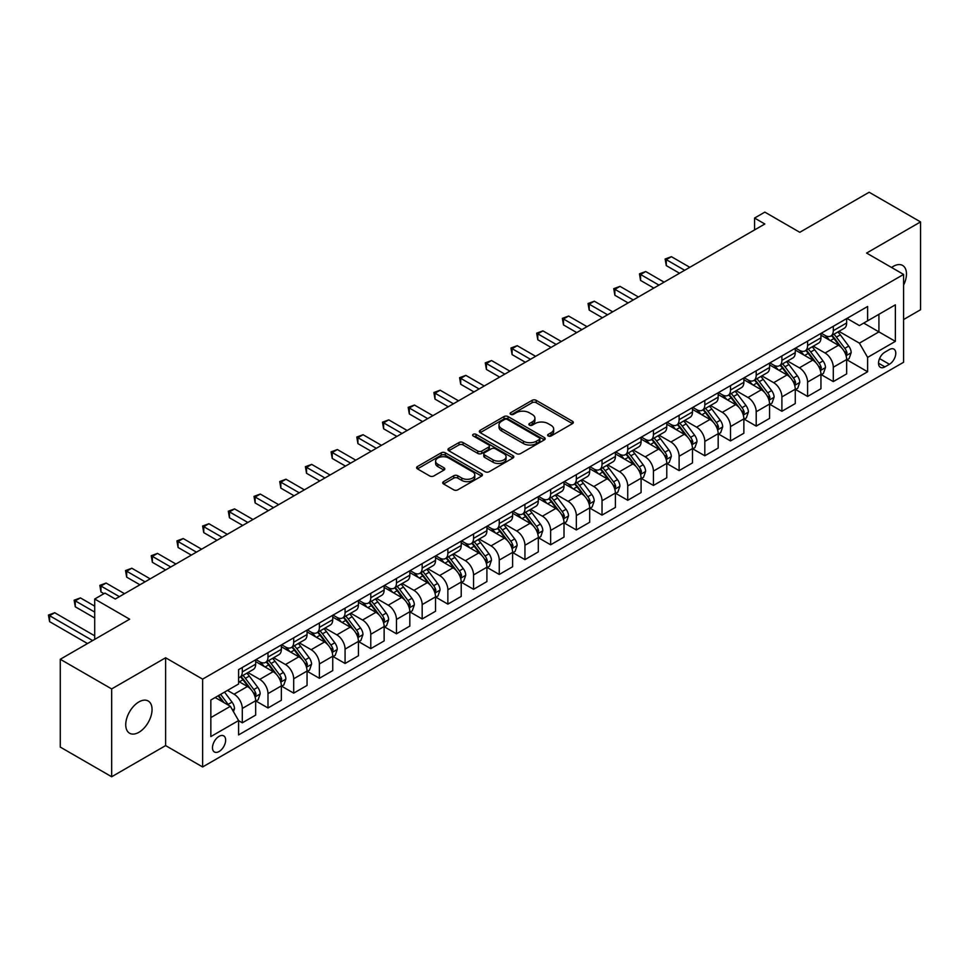 <?xml version="1.0" encoding="UTF-8"?>
<svg xmlns="http://www.w3.org/2000/svg" width="969" height="969" viewBox="0 0 969 969"><rect width="100%" height="100%" fill="white"/><g stroke="black" fill="none" stroke-linecap="round" stroke-linejoin="round"><path stroke-width="1.45" d="M548.236 435.989A1.999 1.151 0 0 0 551.058 435.989L572.497 423.61A2.859 1.647 0 0 0 573.333 422.448A2.859 1.647 0 0 0 572.497 421.285L536.172 400.318A2.859 1.647 0 0 0 532.138 400.318L510.699 412.697A1.999 1.151 0 0 0 510.118 413.509A1.999 1.151 0 0 0 510.699 414.32A1.999 1.151 0 0 0 513.522 414.32L516.295 412.721A9.133 5.269 0 0 1 529.219 412.721L532.235 414.466A9.133 5.269 0 0 1 534.912 418.196A9.133 5.269 0 0 1 532.235 421.927L529.462 423.526A1.999 1.151 0 0 0 528.88 424.349A1.999 1.151 0 0 0 529.462 425.161A1.999 1.151 0 0 0 532.296 425.161L535.07 423.562A9.133 5.269 0 0 1 547.982 423.562L551.01 425.306A9.133 5.269 0 0 1 553.674 429.037A9.133 5.269 0 0 1 551.01 432.755L548.236 434.366A1.999 1.151 0 0 0 547.642 435.178A1.999 1.151 0 0 0 548.236 435.989L548.236 434.366M138.894 732.31A18.605 10.744 120 0 0 151.055 715.909A18.605 10.744 120 0 0 148.196 700.999A18.605 10.744 120 0 0 138.894 701.919A18.605 10.744 120 0 0 126.745 718.32A18.605 10.744 120 0 0 129.592 733.23A18.605 10.744 120 0 0 138.894 732.31M903.592 285.104A18.605 10.744 120 0 0 902.611 265.445A18.605 10.744 120 0 0 893.309 266.366A18.605 10.744 120 0 0 891.577 267.505M219.067 751.532A9.302 5.366 120 0 0 225.147 743.332A9.302 5.366 120 0 0 223.718 735.883A9.302 5.366 120 0 0 219.067 736.343A9.302 5.366 120 0 0 212.986 744.543A9.302 5.366 120 0 0 214.415 751.992A9.302 5.366 120 0 0 219.067 751.532M443.56 481.629A2.859 1.647 0 0 0 442.724 482.792A2.859 1.647 0 0 0 443.56 483.955L453.746 489.842A2.859 1.647 0 0 0 457.78 489.842L481.593 476.094A2.859 1.647 0 0 0 482.429 474.931A2.859 1.647 0 0 0 481.593 473.768L445.28 452.802A2.859 1.647 0 0 0 441.246 452.802L417.433 466.549A2.859 1.647 0 0 0 416.597 467.712A2.859 1.647 0 0 0 417.433 468.875L429.739 475.985A2.859 1.647 0 0 0 433.773 475.985L443.959 470.098A2.859 1.647 0 0 0 444.795 468.935A2.859 1.647 0 0 0 443.959 467.773L437.855 464.248A7.631 4.409 0 0 1 435.626 461.123A7.631 4.409 0 0 1 440.338 457.053A7.631 4.409 0 0 1 448.659 458.01L472.569 471.818A7.631 4.409 0 0 1 474.798 474.931A7.631 4.409 0 0 1 470.086 479.001A7.631 4.409 0 0 1 461.765 478.044L457.78 475.743A2.859 1.647 0 0 0 453.746 475.743L443.56 481.629L443.56 483.955M903.592 319.54L920.55 309.741L920.55 221.913L869.157 192.25L799.776 232.306L764.832 212.126L754.56 218.061L764.832 223.996L115.263 599.024L104.979 593.089L94.708 599.024L94.708 639.383M111.665 688.923L111.665 776.75L165.626 745.597L165.626 657.769L111.665 688.923L60.272 659.259L129.652 619.203L94.708 599.024M165.626 657.769L202.618 679.136L903.592 274.433L903.592 362.261L202.618 766.964L202.618 679.136M920.55 221.913L866.589 253.066L903.592 274.433M516.501 453.613A2.859 1.647 0 0 0 520.535 453.613L544.348 439.865A2.859 1.647 0 0 0 545.184 438.703A2.859 1.647 0 0 0 544.348 437.54L508.022 416.573A2.859 1.647 0 0 0 503.989 416.573L480.188 430.309A2.859 1.647 0 0 0 479.352 431.484A2.859 1.647 0 0 0 480.188 432.646L516.501 453.613M474.023 436.425A1.999 1.151 0 0 1 476.045 436.704L476.045 434.33L512.976 455.648A2.859 1.647 0 0 1 513.812 456.811A2.859 1.647 0 0 1 512.976 457.986L489.163 471.733A2.859 1.647 0 0 1 485.13 471.733L448.804 450.755L458.991 444.916L458.991 442.542L448.804 448.429A2.859 1.647 0 0 0 447.969 449.592A2.859 1.647 0 0 0 448.804 450.755L448.804 448.429M458.991 444.916A2.859 1.647 0 0 1 463.037 444.916L463.037 442.542A2.859 1.647 0 0 0 458.991 442.542M463.037 442.542L477.765 451.045A2.859 1.647 0 0 0 481.799 451.045L488.558 447.145A2.859 1.647 0 0 0 489.393 445.982A2.859 1.647 0 0 0 488.558 444.819L473.223 435.965A1.999 1.151 0 0 1 472.642 435.154A1.999 1.151 0 0 1 473.865 434.088A1.999 1.151 0 0 1 476.045 434.33M111.665 776.75L60.272 747.087L60.272 659.259M889.409 349.555L884.891 352.171A9.012 5.208 120 0 0 878.992 360.117A9.012 5.208 120 0 0 880.385 367.336A9.012 5.208 120 0 0 884.891 366.888L889.409 364.271A9.012 5.208 120 0 0 895.295 356.338A9.012 5.208 120 0 0 893.915 349.119A9.012 5.208 120 0 0 889.409 349.555M846.954 318.401L859.394 325.584L867.618 320.836L867.618 306.483L238.592 669.64L238.592 684.005L210.842 700.018L210.842 736.573L238.592 720.561L238.592 734.914L867.618 371.757L867.618 357.391L859.394 343.147L838.96 331.35M867.618 320.836L895.368 304.823L895.368 341.367L867.618 357.391M165.626 745.597L202.618 766.964M754.56 218.061L754.56 229.932M863.706 323.089L878.919 331.882L878.919 314.307L895.368 304.823M859.394 343.147L878.919 331.882L895.368 341.367M210.842 717.593L230.368 706.316L215.166 697.535M238.592 720.67L242.298 722.813L242.298 708.448A11.628 6.71 -120 0 0 234.074 694.204L227.497 690.412M242.298 722.813L255.659 715.098L255.659 700.732A11.628 6.71 -120 0 0 247.434 686.5L238.592 681.389M255.961 701.035L267.989 707.976L267.989 693.61A11.628 6.71 -120 0 0 259.765 679.378L247.967 672.559M267.989 707.976L281.349 700.26L281.349 685.907A11.628 6.71 -120 0 0 273.125 671.662L255.659 661.573M281.664 686.197L293.692 693.138L293.692 678.784A11.628 6.71 -120 0 0 285.467 664.54L273.658 657.721M293.692 693.138L307.052 685.422L307.052 671.069A11.628 6.71 -120 0 0 298.827 656.825L281.349 646.735M307.355 671.36L319.382 678.3L319.382 663.947A11.628 6.71 -120 0 0 311.158 649.702L299.348 642.883M319.382 678.3L332.742 670.596L332.742 656.231A11.628 6.71 -120 0 0 324.518 641.987L307.052 631.897M333.057 656.534L345.073 663.474L345.073 649.109A11.628 6.71 -120 0 0 336.849 634.865L325.051 628.057M345.073 663.474L358.433 655.759L358.433 641.393A11.628 6.71 -120 0 0 350.221 627.149L332.742 617.071M358.748 641.696L370.776 648.636L370.776 634.271A11.628 6.71 -120 0 0 362.551 620.039L350.742 613.22M370.776 648.636L384.136 640.921L384.136 626.555A11.628 6.71 -120 0 0 375.911 612.323L358.433 602.233M384.439 626.858L396.466 633.799L396.466 619.445A11.628 6.71 -120 0 0 388.242 605.201L376.444 598.382M396.466 633.799L409.826 626.083L409.826 611.73A11.628 6.71 -120 0 0 401.602 597.485L384.136 587.396M410.141 612.02L422.169 618.961L422.169 604.608A11.628 6.71 -120 0 0 413.945 590.363L402.135 583.544M422.169 618.961L435.529 611.257L435.529 596.892A11.628 6.71 -120 0 0 427.305 582.648L409.826 572.558M435.832 597.183L447.86 604.135L447.86 589.77A11.628 6.71 -120 0 0 439.635 575.525L427.826 568.706M447.86 604.135L461.22 596.419L461.22 582.054A11.628 6.71 -120 0 0 452.995 567.81L435.529 557.72M461.523 582.357L473.55 589.297L473.55 574.932A11.628 6.71 -120 0 0 465.326 560.688L453.528 553.88M473.55 589.297L486.91 581.582L486.91 567.216A11.628 6.71 -120 0 0 478.698 552.984L461.22 542.894M487.225 567.519L499.253 574.46L499.253 560.094A11.628 6.71 -120 0 0 491.029 545.862L479.219 539.043M499.253 574.46L512.613 566.744L512.613 552.391A11.628 6.71 -120 0 0 504.389 538.146L486.91 528.057M512.916 552.681L524.944 559.622L524.944 545.268A11.628 6.71 -120 0 0 516.719 531.024L504.922 524.205M524.944 559.622L538.304 551.906L538.304 537.553A11.628 6.71 -120 0 0 530.079 523.308L512.613 513.219M538.619 537.843L550.634 544.796L550.634 530.431A11.628 6.71 -120 0 0 542.422 516.186L530.612 509.367M550.634 544.796L564.006 537.08L564.006 522.715A11.628 6.71 -120 0 0 555.782 508.471L538.304 498.381M564.309 523.018L576.337 529.958L576.337 515.593A11.628 6.71 -120 0 0 568.113 501.348L556.303 494.541M576.337 529.958L589.697 522.243L589.697 507.877A11.628 6.71 -120 0 0 581.473 493.633L564.006 483.555M590 508.18L602.028 515.12L602.028 500.755A11.628 6.71 -120 0 0 593.803 486.523L582.006 479.703M602.028 515.12L615.388 507.405L615.388 493.039A11.628 6.71 -120 0 0 607.175 478.807L589.697 468.717M615.703 493.342L627.73 500.283L627.73 485.929A11.628 6.71 -120 0 0 619.506 471.685L607.696 464.866M627.73 500.283L641.09 492.567L641.09 478.214A11.628 6.71 -120 0 0 632.866 463.969L615.388 453.88M641.393 478.504L653.421 485.445L653.421 471.091A11.628 6.71 -120 0 0 645.197 456.847L633.387 450.028M653.421 485.445L666.781 477.741L666.781 463.376A11.628 6.71 -120 0 0 658.557 449.132L641.09 439.042M667.096 463.666L679.112 470.619L679.112 456.254A11.628 6.71 -120 0 0 670.899 442.009L659.09 435.202M679.112 470.619L692.484 462.903L692.484 448.538A11.628 6.71 -120 0 0 684.259 434.294L666.781 424.216M692.787 448.841L704.814 455.781L704.814 441.416A11.628 6.71 -120 0 0 696.59 427.172L684.78 420.364M704.814 455.781L718.174 448.066L718.174 433.7A11.628 6.71 -120 0 0 709.95 419.468L692.484 409.378M718.477 434.003L730.505 440.943L730.505 426.59A11.628 6.71 -120 0 0 722.28 412.346L710.483 405.526M730.505 440.943L743.865 433.228L743.865 418.874A11.628 6.71 -120 0 0 735.641 404.63L718.174 394.54M744.18 419.165L756.208 426.106L756.208 411.752A11.628 6.71 -120 0 0 747.983 397.508L736.174 390.689M756.208 426.106L769.568 418.39L769.568 404.037A11.628 6.71 -120 0 0 761.343 389.792L743.865 379.703M769.87 404.327L781.898 411.28L781.898 396.915A11.628 6.71 -120 0 0 773.674 382.67L761.864 375.851M781.898 411.28L795.258 403.564L795.258 389.199A11.628 6.71 -120 0 0 787.034 374.955L769.568 364.865M795.573 389.502L807.589 396.442L807.589 382.077A11.628 6.71 -120 0 0 799.377 367.832L787.567 361.025M807.589 396.442L820.949 388.726L820.949 374.361A11.628 6.71 -120 0 0 812.737 360.129L795.258 350.039M821.264 374.664L833.292 381.604L833.292 367.239A11.628 6.71 -120 0 0 825.067 353.007L813.257 346.187M833.292 381.604L846.652 373.889L846.652 359.535A11.628 6.71 -120 0 0 838.427 345.291L820.949 335.201M821.264 333.239L825.067 335.431A11.628 6.71 -120 0 0 830.881 336.013A11.628 6.71 -120 0 0 833.292 330.695L833.292 326.299M795.573 348.077L799.377 350.269A11.628 6.71 -120 0 0 805.191 350.851A11.628 6.71 -120 0 0 807.589 345.521L807.589 341.136M769.87 362.915L773.674 365.107A11.628 6.71 -120 0 0 779.488 365.688A11.628 6.71 -120 0 0 781.898 360.359L781.898 355.974M744.18 377.753L747.983 379.945A11.628 6.71 -120 0 0 753.797 380.514A11.628 6.71 -120 0 0 756.208 375.197L756.208 370.8M718.477 392.578L722.28 394.783A11.628 6.71 -120 0 0 728.094 395.352A11.628 6.71 -120 0 0 730.505 390.035L730.505 385.638M692.787 407.416L696.59 409.608A11.628 6.71 -120 0 0 702.404 410.19A11.628 6.71 -120 0 0 704.814 404.86L704.814 400.476M667.096 422.254L670.899 424.446A11.628 6.71 -120 0 0 676.713 425.028A11.628 6.71 -120 0 0 679.112 419.698L679.112 415.313M641.393 437.092L645.197 439.284A11.628 6.71 -120 0 0 651.011 439.853A11.628 6.71 -120 0 0 653.421 434.536L653.421 430.139M615.703 451.917L619.506 454.122A11.628 6.71 -120 0 0 625.32 454.691A11.628 6.71 -120 0 0 627.73 449.374L627.73 444.977M590 466.755L593.803 468.948A11.628 6.71 -120 0 0 599.617 469.529A11.628 6.71 -120 0 0 602.028 464.199L602.028 459.815M564.309 481.593L568.113 483.785A11.628 6.71 -120 0 0 573.927 484.367A11.628 6.71 -120 0 0 576.337 479.037L576.337 474.653M538.619 496.431L542.422 498.623A11.628 6.71 -120 0 0 548.236 499.205A11.628 6.71 -120 0 0 550.634 493.875L550.634 489.478M512.916 511.257L516.719 513.461A11.628 6.71 -120 0 0 522.533 514.03A11.628 6.71 -120 0 0 524.944 508.713L524.944 504.316M487.225 526.094L491.029 528.299A11.628 6.71 -120 0 0 496.843 528.868A11.628 6.71 -120 0 0 499.253 523.551L499.253 519.154M461.523 540.932L465.326 543.124A11.628 6.71 -120 0 0 471.14 543.706A11.628 6.71 -120 0 0 473.55 538.376L473.55 533.992M435.832 555.77L439.635 557.962A11.628 6.71 -120 0 0 445.449 558.544A11.628 6.71 -120 0 0 447.86 553.214L447.86 548.829M410.141 570.608L413.945 572.8A11.628 6.71 -120 0 0 419.759 573.369A11.628 6.71 -120 0 0 422.169 568.052L422.169 563.655M384.439 585.433L388.242 587.638A11.628 6.71 -120 0 0 394.056 588.207A11.628 6.71 -120 0 0 396.466 582.89L396.466 578.493M358.748 600.271L362.551 602.464A11.628 6.71 -120 0 0 368.365 603.045A11.628 6.71 -120 0 0 370.776 597.716L370.776 593.331M333.045 615.109L336.849 617.301A11.628 6.71 -120 0 0 342.675 617.883A11.628 6.71 -120 0 0 345.073 612.553L345.073 608.169M307.355 629.947L311.158 632.139A11.628 6.71 -120 0 0 316.972 632.709A11.628 6.71 -120 0 0 319.382 627.391L319.382 622.994M281.664 644.773L285.467 646.977A11.628 6.71 -120 0 0 291.281 647.546A11.628 6.71 -120 0 0 293.692 642.229L293.692 637.832M255.961 659.61L259.765 661.803A11.628 6.71 -120 0 0 265.579 662.384A11.628 6.71 -120 0 0 267.989 657.067L267.989 652.67M846.954 359.826L867.618 371.757M830.881 336.013L844.241 328.297A11.628 6.71 -120 0 0 846.652 322.98L846.652 318.583M805.191 350.851L818.551 343.135A11.628 6.71 -120 0 0 820.949 337.806L820.949 333.421M779.488 365.688L792.848 357.973A11.628 6.71 -120 0 0 795.258 352.643L795.258 348.259M753.797 380.514L767.157 372.799A11.628 6.71 -120 0 0 769.568 367.481L769.568 363.084M728.094 395.352L741.455 387.636A11.628 6.71 -120 0 0 743.865 382.319L743.865 377.922M702.404 410.19L715.764 402.474A11.628 6.71 -120 0 0 718.174 397.157L718.174 392.76M676.713 425.028L690.073 417.312A11.628 6.71 -120 0 0 692.484 411.982L692.484 407.598M651.011 439.853L664.371 432.15A11.628 6.71 -120 0 0 666.781 426.82L666.781 422.436M625.32 454.691L638.68 446.975A11.628 6.71 -120 0 0 641.09 441.658L641.09 437.261M599.617 469.529L612.989 461.813A11.628 6.71 -120 0 0 615.388 456.496L615.388 452.099M573.927 484.367L587.287 476.651A11.628 6.71 -120 0 0 589.697 471.322L589.697 466.937M548.236 499.205L561.596 491.489A11.628 6.71 -120 0 0 564.006 486.159L564.006 481.775M522.533 514.03L535.893 506.315A11.628 6.71 -120 0 0 538.304 500.997L538.304 496.6M496.843 528.868L510.203 521.152A11.628 6.71 -120 0 0 512.613 515.835L512.613 511.438M471.14 543.706L484.512 535.99A11.628 6.71 -120 0 0 486.91 530.661L486.91 526.276M445.449 558.544L458.809 550.828A11.628 6.71 -120 0 0 461.22 545.499L461.22 541.114M419.759 573.369L433.119 565.666A11.628 6.71 -120 0 0 435.529 560.336L435.529 555.94M394.056 588.207L407.416 580.492A11.628 6.71 -120 0 0 409.826 575.174L409.826 570.777M368.365 603.045L381.725 595.329A11.628 6.71 -120 0 0 384.136 590.012L384.136 585.615M342.675 617.883L356.035 610.167A11.628 6.71 -120 0 0 358.433 604.838L358.433 600.453M316.972 632.709L330.332 625.005A11.628 6.71 -120 0 0 332.742 619.675L332.742 615.291M291.281 647.546L304.641 639.831A11.628 6.71 -120 0 0 307.052 634.513L307.052 630.116M265.579 662.384L278.939 654.669A11.628 6.71 -120 0 0 281.349 649.351L281.349 644.954M238.592 677.694A11.628 6.71 -120 0 0 239.888 677.222L253.248 669.506A11.628 6.71 -120 0 0 255.659 664.177L255.659 659.792M239.888 677.222A11.628 6.71 -120 0 0 242.298 671.892L242.298 667.508M230.368 706.316L238.592 720.561M549.023 436.28L551.01 435.129A9.133 5.269 0 0 0 553.674 431.411L553.674 429.037M534.912 418.196L534.912 420.57A9.133 5.269 0 0 1 532.235 424.301L530.261 425.439M572.461 423.635L536.172 402.692A2.859 1.647 0 0 0 532.138 402.692L511.499 414.611M544.348 437.54L544.348 439.865L508.022 418.947A2.859 1.647 0 0 0 503.989 418.947L480.224 432.671L480.188 430.309M539.297 439.514A1.999 1.151 0 0 0 539.89 438.703A1.999 1.151 0 0 0 539.297 437.891L507.417 419.48A1.999 1.151 0 0 0 504.595 419.48L501.676 421.164A9.133 5.269 0 0 0 498.999 424.894A9.133 5.269 0 0 0 501.676 428.625L523.466 441.21A9.133 5.269 0 0 0 536.378 441.21L539.297 439.514L539.297 441.888A1.999 1.151 0 0 0 539.89 441.077L539.89 438.703M498.999 424.894L498.999 427.268A9.133 5.269 0 0 0 501.676 430.999L501.676 428.625M539.297 441.888L536.378 443.584A9.133 5.269 0 0 1 523.466 443.584L501.676 430.999M463.037 444.916L477.765 453.419A2.859 1.647 0 0 0 481.799 453.419L488.558 449.519A2.859 1.647 0 0 0 489.393 448.356L489.393 445.982M476.045 436.704L512.928 457.998M493.051 459.875A7.631 4.409 0 0 0 501.361 460.832A7.631 4.409 0 0 0 506.072 456.762A7.631 4.409 0 0 0 503.844 453.637L495.413 448.78A2.859 1.647 0 0 0 491.38 448.78L484.621 452.68A2.859 1.647 0 0 0 483.785 453.843A2.859 1.647 0 0 0 484.621 455.006L493.051 459.875L493.051 462.249A7.631 4.409 0 0 0 501.361 463.206A7.631 4.409 0 0 0 506.072 459.136L506.072 456.762M483.785 453.843L483.785 456.217A2.859 1.647 0 0 0 484.621 457.38L484.621 455.006M493.051 462.249L484.621 457.38M474.798 474.931L474.798 477.305A7.631 4.409 0 0 1 470.086 481.375A7.631 4.409 0 0 1 461.765 480.418L457.78 478.117A2.859 1.647 0 0 0 453.746 478.117L443.596 483.979M435.626 461.123L435.626 463.497A7.631 4.409 0 0 0 437.855 466.622L437.855 464.248M443.923 470.122L437.855 466.622M481.557 476.118L445.28 455.176A2.859 1.647 0 0 0 441.246 455.176L417.469 468.899L417.433 466.549M846.652 360.008L849.123 358.578L851.17 352.643A7.704 4.445 -120 0 0 848.711 346.09L840.317 334.874A22.239 12.839 -120 0 0 837.882 331.967M829.537 340.155A22.239 12.839 -120 0 0 824.982 335.383M845.949 355.284L847.015 352.97A7.704 4.445 -120 0 0 844.811 348.343L836.404 337.127A22.239 12.839 -120 0 0 833.982 334.22M831.911 335.419A18.459 10.659 60 0 1 834.939 338.859L842.049 348.356M689.807 267.311L671.408 256.688L666.272 259.656L666.272 265.591L679.523 273.246M831.511 335.649A22.239 12.839 60 0 1 833.946 338.556L839.529 346.006M666.272 265.591L665.134 259.002L684.671 270.278M665.134 259.002L671.408 256.688M820.949 374.846L823.42 373.416L825.479 367.481A7.704 4.445 -120 0 0 823.02 360.916L814.614 349.712A22.239 12.839 -120 0 0 812.192 346.805M803.834 354.993A22.239 12.839 -120 0 0 799.292 350.221M820.259 370.122L821.312 367.808A7.704 4.445 -120 0 0 819.108 363.181L810.714 351.965A22.239 12.839 -120 0 0 808.291 349.058M806.22 350.257A18.459 10.659 60 0 1 809.248 353.697L816.358 363.181M664.104 282.149L645.717 271.526L640.57 274.493L640.57 280.429L653.833 288.084M805.82 350.487A22.239 12.839 60 0 1 808.243 353.382L813.827 360.843M640.57 280.429L639.443 273.839L658.968 285.116M639.443 273.839L645.717 271.526M795.258 389.671L797.729 388.254L799.776 382.319A7.704 4.445 -120 0 0 797.317 375.754L788.923 364.538A22.239 12.839 -120 0 0 786.501 361.643M778.143 369.819A22.239 12.839 -120 0 0 773.589 365.059M794.556 384.959L795.622 382.646A7.704 4.445 -120 0 0 793.417 378.007L785.023 366.803A22.239 12.839 -120 0 0 782.589 363.896M780.517 365.083A18.459 10.659 60 0 1 783.558 368.535L790.656 378.019M638.414 296.986L620.015 286.364L614.879 289.331L614.879 295.266L628.13 302.922M780.13 365.313A22.239 12.839 60 0 1 782.552 368.22L788.136 375.681M614.879 295.266L613.752 288.677L633.278 299.954M613.752 288.677L620.015 286.364M769.568 404.509L772.027 403.08L774.086 397.157A7.704 4.445 -120 0 0 771.627 390.592L763.233 379.376A22.239 12.839 -120 0 0 760.798 376.469M752.453 384.657A22.239 12.839 -120 0 0 747.898 379.896M768.865 399.785L769.931 397.484A7.704 4.445 -120 0 0 767.727 392.845L759.321 381.629A22.239 12.839 -120 0 0 756.898 378.734M754.827 379.921A18.459 10.659 60 0 1 757.855 383.373L764.965 392.857M612.723 311.824L594.324 301.202L589.188 304.169L589.188 310.104L602.439 317.759M754.427 380.151A22.239 12.839 60 0 1 756.85 383.058L762.446 390.507M589.188 310.104L588.05 303.515L607.575 314.792M588.05 303.515L594.324 301.202M743.865 419.347L746.336 417.918L748.395 411.982A7.704 4.445 -120 0 0 745.936 405.43L737.53 394.213A22.239 12.839 -120 0 0 735.108 391.306M726.75 399.494A22.239 12.839 -120 0 0 722.196 394.734M743.162 414.623L744.228 412.309A7.704 4.445 -120 0 0 742.024 407.683L733.63 396.466A22.239 12.839 -120 0 0 731.195 393.559M729.136 394.758A18.459 10.659 60 0 1 732.164 398.198L739.274 407.695M587.02 326.65L568.621 316.039L563.486 318.995L563.486 324.93L576.749 332.585M728.736 394.989A22.239 12.839 60 0 1 731.159 397.896L736.743 405.345M563.486 324.93L562.359 318.353L581.884 329.617M562.359 318.353L568.621 316.039M718.174 434.185L720.645 432.755L722.692 426.82A7.704 4.445 -120 0 0 720.233 420.255L711.84 409.051A22.239 12.839 -120 0 0 709.405 406.144M701.059 414.332A22.239 12.839 -120 0 0 696.505 409.56M717.472 429.461L718.538 427.147A7.704 4.445 -120 0 0 716.333 422.52L707.927 411.304A22.239 12.839 -120 0 0 705.505 408.397M703.433 409.596A18.459 10.659 60 0 1 706.462 413.036L713.572 422.52M561.33 341.488L542.931 330.865L537.795 333.833L537.795 339.768L551.046 347.423M703.034 409.826A22.239 12.839 60 0 1 705.468 412.733L711.052 420.183M537.795 339.768L536.656 333.179L556.194 344.455M536.656 333.179L542.931 330.865M692.484 449.01L694.943 447.593L697.002 441.658A7.704 4.445 -120 0 0 694.543 435.093L686.137 423.889A22.239 12.839 -120 0 0 683.714 420.982M675.357 429.158A22.239 12.839 -120 0 0 670.814 424.398M691.781 444.299L692.835 441.985A7.704 4.445 -120 0 0 690.631 437.346L682.237 426.142A22.239 12.839 -120 0 0 679.814 423.235M677.743 424.422A18.459 10.659 60 0 1 680.771 427.874L687.881 437.358M535.627 356.326L517.24 345.703L512.092 348.67L512.092 354.606L525.355 362.261M677.343 424.652A22.239 12.839 60 0 1 679.766 427.559L685.349 435.02M512.092 354.606L510.966 348.016L530.491 359.293M510.966 348.016L517.24 345.703M666.781 463.848L669.252 462.431L671.299 456.496A7.704 4.445 -120 0 0 668.84 449.931L660.446 438.715A22.239 12.839 -120 0 0 658.024 435.808M649.666 443.996A22.239 12.839 -120 0 0 645.112 439.236M666.078 459.136L667.144 456.823A7.704 4.445 -120 0 0 664.94 452.184L656.546 440.98A22.239 12.839 -120 0 0 654.111 438.073M652.04 439.26A18.459 10.659 60 0 1 655.08 442.712L662.178 452.196M509.936 371.163L491.537 360.541L486.402 363.508L486.402 369.443L499.665 377.098M651.652 439.49A22.239 12.839 60 0 1 654.075 442.397L659.659 449.858M486.402 369.443L485.275 362.854L504.801 374.131M485.275 362.854L491.537 360.541M641.09 478.686L643.549 477.257L645.608 471.322A7.704 4.445 -120 0 0 643.15 464.769L634.756 453.553A22.239 12.839 -120 0 0 632.321 450.646M623.975 458.834A22.239 12.839 -120 0 0 619.421 454.073M640.388 473.962L641.454 471.661A7.704 4.445 -120 0 0 639.249 467.022L630.843 455.805A22.239 12.839 -120 0 0 628.421 452.898M626.349 454.098A18.459 10.659 60 0 1 629.378 457.538L636.488 467.034M484.246 385.989L465.847 375.378L460.711 378.346L460.711 384.269L473.962 391.924M625.95 454.328A22.239 12.839 60 0 1 628.384 457.235L633.968 464.684M460.711 384.269L459.572 377.692L479.098 388.957M459.572 377.692L465.847 375.378M615.388 493.524L617.859 492.095L619.918 486.159A7.704 4.445 -120 0 0 617.459 479.607L609.053 468.39A22.239 12.839 -120 0 0 606.63 465.483M598.273 473.671A22.239 12.839 -120 0 0 593.718 468.899M614.685 488.8L615.751 486.486A7.704 4.445 -120 0 0 613.547 481.859L605.153 470.643A22.239 12.839 -120 0 0 602.718 467.736M600.659 468.935A18.459 10.659 60 0 1 603.687 472.375L610.797 481.872M458.543 400.827L440.144 390.204L435.008 393.172L435.008 399.107L448.272 406.762M600.259 469.166A22.239 12.839 60 0 1 602.682 472.073L608.266 479.522M435.008 399.107L433.882 392.518L453.407 403.794M433.882 392.518L440.144 390.204M589.697 508.35L592.168 506.932L594.215 500.997A7.704 4.445 -120 0 0 591.756 494.432L583.362 483.228A22.239 12.839 -120 0 0 580.94 480.321M572.582 488.509A22.239 12.839 -120 0 0 568.028 483.737M588.995 503.638L590.06 501.324A7.704 4.445 -120 0 0 587.856 496.697L579.45 485.481A22.239 12.839 -120 0 0 577.027 482.574M574.956 483.773A18.459 10.659 60 0 1 577.984 487.213L585.094 496.697M432.852 415.665L414.453 405.042L409.318 408.01L409.318 413.945L422.569 421.6M574.556 483.991A22.239 12.839 60 0 1 576.991 486.898L582.575 494.36M409.318 413.945L408.179 407.355L427.717 418.632M408.179 407.355L414.453 405.042M564.006 523.187L566.465 521.77L568.524 515.835A7.704 4.445 -120 0 0 566.066 509.27L557.659 498.054A22.239 12.839 -120 0 0 555.237 495.159M546.879 503.335A22.239 12.839 -120 0 0 542.337 498.575M563.304 518.476L564.37 516.162A7.704 4.445 -120 0 0 562.153 511.523L553.759 500.319A22.239 12.839 -120 0 0 551.337 497.412M549.266 498.599A18.459 10.659 60 0 1 552.294 502.051L559.404 511.535M407.162 430.502L388.763 419.88L383.615 422.847L383.615 428.782L396.878 436.438M548.866 498.829A22.239 12.839 60 0 1 551.288 501.736L556.872 509.197M383.615 428.782L382.489 422.193L402.014 433.47M382.489 422.193L388.763 419.88M538.304 538.025L540.775 536.596L542.822 530.661A7.704 4.445 -120 0 0 540.375 524.108L531.969 512.892A22.239 12.839 -120 0 0 529.546 509.985M521.189 518.173A22.239 12.839 -120 0 0 516.634 513.413M537.601 533.301L538.667 531A7.704 4.445 -120 0 0 536.463 526.361L528.069 515.145A22.239 12.839 -120 0 0 525.634 512.238M523.563 513.437A18.459 10.659 60 0 1 526.603 516.889L533.701 526.373M381.459 445.34L363.06 434.718L357.924 437.685L357.924 443.62L371.188 451.275M523.175 513.667A22.239 12.839 60 0 1 525.598 516.574L531.182 524.023M357.924 443.62L356.798 437.031L376.323 448.308M356.798 437.031L363.06 434.718M512.613 552.863L515.072 551.434L517.131 545.499A7.704 4.445 -120 0 0 514.672 538.946L506.278 527.73A22.239 12.839 -120 0 0 503.844 524.823M495.498 533.011A22.239 12.839 -120 0 0 490.944 528.238M511.911 548.139L512.976 545.826A7.704 4.445 -120 0 0 510.772 541.199L502.366 529.982A22.239 12.839 -120 0 0 499.943 527.075M497.872 528.275A18.459 10.659 60 0 1 500.9 531.715L508.01 541.211M355.768 460.166L337.369 449.543L332.234 452.511L332.234 458.446L345.485 466.101M497.472 528.505A22.239 12.839 60 0 1 499.907 531.412L505.491 538.861M332.234 458.446L331.095 451.869L350.621 463.134M331.095 451.869L337.369 449.543M486.91 567.701L489.381 566.271L491.44 560.336A7.704 4.445 -120 0 0 488.982 553.771L480.576 542.567A22.239 12.839 -120 0 0 478.153 539.66M469.795 547.848A22.239 12.839 -120 0 0 465.241 543.076M486.208 562.977L487.274 560.663A7.704 4.445 -120 0 0 485.069 556.036L476.675 544.82A22.239 12.839 -120 0 0 474.253 541.913M472.182 543.112A18.459 10.659 60 0 1 475.21 546.552L482.32 556.036M330.066 475.004L311.679 464.381L306.531 467.349L306.531 473.284L319.794 480.939M471.782 543.343A22.239 12.839 60 0 1 474.204 546.25L479.788 553.699M306.531 473.284L305.405 466.695L324.93 477.971M305.405 466.695L311.679 464.381M461.22 582.526L463.691 581.109L465.738 575.174A7.704 4.445 -120 0 0 463.279 568.609L454.885 557.405A22.239 12.839 -120 0 0 452.462 554.498M444.105 562.674A22.239 12.839 -120 0 0 439.551 557.914M460.517 577.815L461.583 575.501A7.704 4.445 -120 0 0 459.379 570.862L450.973 559.658A22.239 12.839 -120 0 0 448.55 556.751M446.479 557.938A18.459 10.659 60 0 1 449.507 561.39L456.617 570.874M304.375 489.842L285.976 479.219L280.84 482.187L280.84 488.122L294.091 495.777M446.079 558.168A22.239 12.839 60 0 1 448.514 561.075L454.098 568.537M280.84 488.122L279.714 481.532L299.239 492.809M279.714 481.532L285.976 479.219M435.529 597.364L437.988 595.947L440.047 590.012A7.704 4.445 -120 0 0 437.588 583.447L429.194 572.231A22.239 12.839 -120 0 0 426.76 569.324M418.414 577.512A22.239 12.839 -120 0 0 413.86 572.752M434.827 592.653L435.893 590.339A7.704 4.445 -120 0 0 433.688 585.7L425.282 574.484A22.239 12.839 -120 0 0 422.859 571.589M420.788 572.776A18.459 10.659 60 0 1 423.816 576.228L430.926 585.712M278.684 504.679L260.286 494.057L255.138 497.024L255.138 502.959L268.401 510.615M420.389 573.006A22.239 12.839 60 0 1 422.811 575.913L428.395 583.362M255.138 502.959L254.011 496.37L273.537 507.647M254.011 496.37L260.286 494.057M409.826 612.202L412.297 610.773L414.357 604.838A7.704 4.445 -120 0 0 411.898 598.285L403.492 587.069A22.239 12.839 -120 0 0 401.069 584.162M392.711 592.35A22.239 12.839 -120 0 0 388.157 587.589M409.124 607.478L410.19 605.165A7.704 4.445 -120 0 0 407.985 600.538L399.591 589.322A22.239 12.839 -120 0 0 397.157 586.415M395.086 587.614A18.459 10.659 60 0 1 398.126 591.054L405.224 600.55M252.982 519.505L234.583 508.895L229.447 511.862L229.447 517.785L242.71 525.44M394.698 587.844A22.239 12.839 60 0 1 397.12 590.751L402.704 598.2M229.447 517.785L228.321 511.208L247.846 522.473M228.321 511.208L234.583 508.895M384.136 627.04L386.607 625.611L388.654 619.675A7.704 4.445 -120 0 0 386.195 613.123L377.801 601.906A22.239 12.839 -120 0 0 375.366 598.999M367.021 607.188A22.239 12.839 -120 0 0 362.467 602.415M383.433 622.316L384.499 620.003A7.704 4.445 -120 0 0 382.295 615.376L373.889 604.159A22.239 12.839 -120 0 0 371.466 601.252M369.395 602.452A18.459 10.659 60 0 1 372.423 605.891L379.533 615.388M227.291 534.343L208.892 523.72L203.756 526.688L203.756 532.623L217.008 540.278M368.995 602.682A22.239 12.839 60 0 1 371.43 605.589L377.014 613.038M203.756 532.623L202.618 526.034L222.155 537.311M202.618 526.034L208.892 523.72M358.433 641.866L360.904 640.448L362.963 634.513A7.704 4.445 -120 0 0 360.504 627.948L352.098 616.744A22.239 12.839 -120 0 0 349.676 613.837M341.318 622.025A22.239 12.839 -120 0 0 336.764 617.253M357.743 637.154L358.796 634.84A7.704 4.445 -120 0 0 356.592 630.201L348.198 618.997A22.239 12.839 -120 0 0 345.776 616.09M343.704 617.289A18.459 10.659 60 0 1 346.732 620.729L353.842 630.213M201.588 549.181L183.202 538.558L178.054 541.526L178.054 547.461L191.317 555.116M343.305 617.507A22.239 12.839 60 0 1 345.727 620.414L351.311 627.876M178.054 547.461L176.927 540.872L196.453 552.148M176.927 540.872L183.202 538.558M332.742 656.703L335.213 655.286L337.26 649.351A7.704 4.445 -120 0 0 334.802 642.786L326.408 631.57A22.239 12.839 -120 0 0 323.985 628.663M315.628 636.851A22.239 12.839 -120 0 0 311.073 632.091M332.04 651.992L333.106 649.678A7.704 4.445 -120 0 0 330.901 645.039L322.507 633.835A22.239 12.839 -120 0 0 320.073 630.928M318.002 632.115A18.459 10.659 60 0 1 321.03 635.567L328.14 645.051M175.898 564.019L157.499 553.396L152.363 556.363L152.363 562.299L165.614 569.954M317.614 632.345A22.239 12.839 60 0 1 320.036 635.252L325.62 642.713M152.363 562.299L151.237 555.709L170.762 566.986M151.237 555.709L157.499 553.396M307.052 671.541L309.511 670.112L311.57 664.177A7.704 4.445 -120 0 0 309.111 657.624L300.717 646.408A22.239 12.839 -120 0 0 298.282 643.501M289.937 651.689A22.239 12.839 -120 0 0 285.383 646.929M306.349 666.817L307.415 664.516A7.704 4.445 -120 0 0 305.211 659.877L296.805 648.661A22.239 12.839 -120 0 0 294.382 645.754M292.311 646.953A18.459 10.659 60 0 1 295.339 650.393L302.449 659.889M150.207 578.856L131.808 568.234L126.673 571.201L126.673 577.136L139.924 584.779M291.911 647.183A22.239 12.839 60 0 1 294.334 650.09L299.918 657.539M126.673 577.136L125.534 570.547L145.059 581.824M125.534 570.547L131.808 568.234M281.349 686.379L283.82 684.95L285.879 679.015A7.704 4.445 -120 0 0 283.42 672.462L275.014 661.246A22.239 12.839 -120 0 0 272.592 658.339M264.234 666.527A22.239 12.839 -120 0 0 259.68 661.754M280.647 681.655L281.713 679.342A7.704 4.445 -120 0 0 279.508 674.715L271.114 663.499A22.239 12.839 -120 0 0 268.679 660.592M266.62 661.791A18.459 10.659 60 0 1 269.648 665.231L276.759 674.727M124.504 593.682L106.105 583.059L100.97 586.027L100.97 591.962L103.949 593.682M266.221 662.021A22.239 12.839 60 0 1 268.643 664.928L274.227 672.377M100.97 591.962L99.843 585.373L119.369 596.65M99.843 585.373L106.105 583.059M255.659 701.217L258.129 699.788L260.176 693.852A7.704 4.445 -120 0 0 257.718 687.287L249.324 676.083A22.239 12.839 -120 0 0 246.889 673.176M254.956 696.493L256.022 694.179A7.704 4.445 -120 0 0 253.817 689.553L245.411 678.336A22.239 12.839 -120 0 0 242.989 675.429M240.918 676.628A18.459 10.659 60 0 1 243.946 680.068L251.056 689.553M94.708 606.146L80.415 597.897L75.279 600.865L75.279 606.8L94.708 618.016M240.518 676.859A22.239 12.839 60 0 1 242.953 679.754L248.536 687.215M75.279 606.8L74.141 600.211L94.708 612.081M74.141 600.211L80.415 597.897M233.456 711.658L234.486 708.69A7.704 4.445 -120 0 0 232.027 702.125L224.529 692.12M94.708 635.821L54.724 612.735L49.576 615.703L49.576 621.638L87.501 643.537M228.817 705.42A7.704 4.445 -120 0 0 228.115 704.378L220.629 694.373M218.691 695.488L224.081 702.682M218.158 695.803L222.725 701.895M49.576 621.638L48.45 615.049L92.649 640.57M48.45 615.049L54.724 612.735M234.074 694.204L247.434 686.5M259.765 679.378L273.125 671.662M285.467 664.54L298.827 656.825M311.158 649.702L324.518 641.987M336.849 634.865L350.221 627.149M362.551 620.039L375.911 612.323M388.242 605.201L401.602 597.485M413.945 590.363L427.305 582.648M439.635 575.525L452.995 567.81M465.326 560.688L478.698 552.984M491.029 545.862L504.389 538.146M516.719 531.024L530.079 523.308M542.422 516.186L555.782 508.471M568.113 501.348L581.473 493.633M593.803 486.523L607.175 478.807M619.506 471.685L632.866 463.969M645.197 456.847L658.557 449.132M670.899 442.009L684.259 434.294M696.59 427.172L709.95 419.468M722.28 412.346L735.641 404.63M747.983 397.508L761.343 389.792M773.674 382.67L787.034 374.955M799.377 367.832L812.737 360.129M825.067 353.007L838.427 345.291M833.292 330.695L846.652 322.98M833.292 367.239L846.652 359.535M807.589 382.077L820.949 374.361M807.589 345.521L820.949 337.806M781.898 396.915L795.258 389.199M781.898 360.359L795.258 352.643M756.208 411.752L769.568 404.037M756.208 375.197L769.568 367.481M730.505 426.59L743.865 418.874M730.505 390.035L743.865 382.319M704.814 441.416L718.174 433.7M704.814 404.86L718.174 397.157M679.112 456.254L692.484 448.538M679.112 419.698L692.484 411.982M653.421 471.091L666.781 463.376M653.421 434.536L666.781 426.82M627.73 485.929L641.09 478.214M627.73 449.374L641.09 441.658M602.028 500.755L615.388 493.039M602.028 464.199L615.388 456.496M576.337 515.593L589.697 507.877M576.337 479.037L589.697 471.322M550.634 530.431L564.006 522.715M550.634 493.875L564.006 486.159M524.944 545.268L538.304 537.553M524.944 508.713L538.304 500.997M499.253 560.094L512.613 552.391M499.253 523.551L512.613 515.835M473.55 574.932L486.91 567.216M473.55 538.376L486.91 530.661M447.86 589.77L461.22 582.054M447.86 553.214L461.22 545.499M422.169 604.608L435.529 596.892M422.169 568.052L435.529 560.336M396.466 619.445L409.826 611.73M396.466 582.89L409.826 575.174M370.776 634.271L384.136 626.555M370.776 597.716L384.136 590.012M345.073 649.109L358.433 641.393M345.073 612.553L358.433 604.838M319.382 663.947L332.742 656.231M319.382 627.391L332.742 619.675M293.692 678.784L307.052 671.069M293.692 642.229L307.052 634.513M267.989 693.61L281.349 685.907M267.989 657.067L281.349 649.351M242.298 708.448L255.659 700.732M242.298 671.892L255.659 664.177M879.549 358.591L889.409 364.271M878.508 363.205L884.891 366.888M551.01 435.129L551.01 432.755M529.462 425.161L529.462 423.526M532.235 424.301L532.235 421.927M510.699 414.32L510.699 412.697M532.138 402.692L532.138 400.318M536.172 402.692L536.172 400.318M572.497 423.61L572.497 421.285M503.989 418.947L503.989 416.573M508.022 418.947L508.022 416.573M523.466 443.584L523.466 441.21M536.378 443.584L536.378 441.21M477.765 453.419L477.765 451.045M481.799 453.419L481.799 451.045M488.558 449.519L488.558 447.145M512.976 457.986L512.976 455.648M453.746 478.117L453.746 475.743M457.78 478.117L457.78 475.743M461.765 480.418L461.765 478.044M443.959 470.098L443.959 467.773M441.246 455.176L441.246 452.802M445.28 455.176L445.28 452.802M481.593 476.094L481.593 473.768M846.07 355.708L851.121 352.789M836.404 337.127L840.317 334.874M830.348 340.628L833.946 338.556M844.811 348.343L848.711 346.09M844.193 351.347L847.015 352.97M820.38 370.546L825.431 367.626M810.714 351.965L814.614 349.712M804.658 355.466L808.243 353.382M819.108 363.181L823.02 360.916M818.502 366.185L821.312 367.808M794.689 385.383L799.728 382.464M785.023 366.803L788.923 364.538M778.967 370.291L782.552 368.22M793.417 378.007L797.317 375.754M792.812 381.023L795.622 382.646M768.986 400.209L774.037 397.302M759.321 381.629L763.233 379.376M753.264 385.129L756.85 383.058M767.727 392.845L771.627 390.592M767.109 395.849L769.931 397.484M743.296 415.047L748.334 412.14M733.63 396.466L737.53 394.213M727.574 399.967L731.159 397.896M742.024 407.683L745.936 405.43M741.418 410.686L744.228 412.309M717.593 429.885L722.644 426.966M707.927 411.304L711.84 409.051M701.871 414.805L705.468 412.733M716.333 422.52L720.233 420.255M715.716 425.524L718.538 427.147M691.902 444.723L696.953 441.803M682.237 426.142L686.137 423.889M676.18 429.63L679.766 427.559M690.631 437.346L694.543 435.093M690.025 440.362L692.835 441.985M666.212 459.548L671.251 456.641M656.546 440.98L660.446 438.715M650.49 444.468L654.075 442.397M664.94 452.184L668.84 449.931M664.334 455.2L667.144 456.823M640.509 474.386L645.56 471.479M630.843 455.805L634.756 453.553M624.787 459.306L628.384 457.235M639.249 467.022L643.15 464.769M638.632 470.026L641.454 471.661M614.818 489.224L619.857 486.305M605.153 470.643L609.053 468.39M599.096 474.144L602.682 472.073M613.547 481.859L617.459 479.607M612.941 484.863L615.751 486.486M589.116 504.062L594.167 501.143M579.45 485.481L583.362 483.228M573.394 488.982L576.991 486.898M587.856 496.697L591.756 494.432M587.238 499.701L590.06 501.324M563.425 518.899L568.476 515.98M553.759 500.319L557.659 498.054M547.703 503.807L551.288 501.736M562.153 511.523L566.066 509.27M561.548 514.539L564.37 516.162M537.734 533.725L542.773 530.818M528.069 515.145L531.969 512.892M522.012 518.645L525.598 516.574M536.463 526.361L540.375 524.108M535.857 529.365L538.667 531M512.032 548.563L517.083 545.656M502.366 529.982L506.278 527.73M496.31 533.483L499.907 531.412M510.772 541.199L514.672 538.946M510.154 544.203L512.976 545.826M486.341 563.401L491.392 560.482M476.675 544.82L480.576 542.567M470.619 548.321L474.204 546.25M485.069 556.036L488.982 553.771M484.464 559.04L487.274 560.663M460.65 578.239L465.689 575.32M450.973 559.658L454.885 557.405M444.916 563.146L448.514 561.075M459.379 570.862L463.279 568.609M458.773 573.878L461.583 575.501M434.948 593.064L439.999 590.157M425.282 574.484L429.194 572.231M419.226 577.984L422.811 575.913M433.688 585.7L437.588 583.447M433.07 588.704L435.893 590.339M409.257 607.902L414.296 604.995M399.591 589.322L403.492 587.069M393.535 592.822L397.12 590.751M407.985 600.538L411.898 598.285M407.38 603.542L410.19 605.165M383.554 622.74L388.605 619.821M373.889 604.159L377.801 601.906M367.832 607.66L371.43 605.589M382.295 615.376L386.195 613.123M381.677 618.379L384.499 620.003M357.864 637.578L362.915 634.659M348.198 618.997L352.098 616.744M342.142 622.486L345.727 620.414M356.592 630.201L360.504 627.948M355.986 633.217L358.796 634.84M332.173 652.403L337.212 649.496M322.507 633.835L326.408 631.57M316.439 637.323L320.036 635.252M330.901 645.039L334.802 642.786M330.296 648.055L333.106 649.678M306.47 667.241L311.521 664.334M296.805 648.661L300.717 646.408M290.748 652.161L294.334 650.09M305.211 659.877L309.111 657.624M304.593 662.881L307.415 664.516M280.78 682.079L285.819 679.172M271.114 663.499L275.014 661.246M265.058 666.999L268.643 664.928M279.508 674.715L283.42 672.462M278.902 677.719L281.713 679.342M255.077 696.917L260.128 693.998M245.411 678.336L249.324 676.083M239.355 681.837L242.953 679.754M253.817 689.553L257.718 687.287M253.2 692.556L256.022 694.179M232.475 709.962L234.437 708.836M228.115 704.378L232.027 702.125"/></g></svg>

